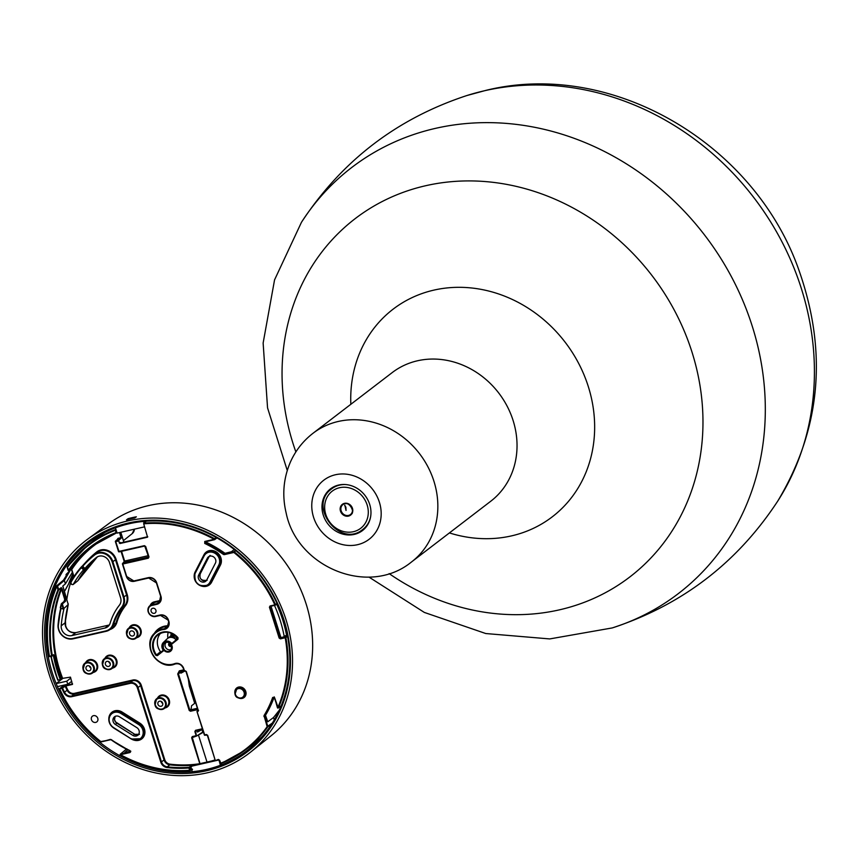 <?xml version="1.0" encoding="UTF-8"?>
<svg xmlns="http://www.w3.org/2000/svg" width="859" height="859" viewBox="0 0 859 859"><rect width="100%" height="100%" fill="white"/><g stroke="black" fill="none" stroke-linecap="round" stroke-linejoin="round"><path stroke-width="1.29" d="M369.703 504.426A26.275 23.397 -127.5 0 0 330.49 488.868A26.275 23.397 -127.5 0 0 327.902 523.947A26.275 23.397 -127.5 0 0 362.455 530.583A26.275 23.397 -127.5 0 0 369.703 504.426M332.347 487.59A26.275 23.397 -127.5 0 0 329.974 490.274M360.963 530.712A26.275 23.397 -127.5 0 0 364.162 529.112M344.652 505.296L345.887 507.197L346.037 510.45L344.835 505.199M221.235 763.479L221.525 764.413L220.398 765.294L218.948 759.85M284.093 620.295A131.856 117.382 -127.5 0 0 75.409 552.863A131.856 117.382 -127.5 0 0 143.066 767.431A131.856 117.382 -127.5 0 0 284.093 620.295M283.513 620.219A130.761 116.405 52.5 0 1 249.024 749.123A130.761 116.405 52.5 0 1 75.528 717.362A130.761 116.405 52.5 0 1 89.97 541.578A130.761 116.405 52.5 0 1 283.513 620.219M286.058 619.854A134.079 119.358 52.5 0 1 250.688 752.033A134.079 119.358 52.5 0 1 72.79 719.466A134.079 119.358 52.5 0 1 87.597 539.216A134.079 119.358 52.5 0 1 286.058 619.854M257.958 741.102A130.3 115.997 52.5 0 1 254.769 743.014M97.368 537.616A130.3 115.997 52.5 0 1 100.031 535.039M68.978 571.632L66.304 574.209A130.547 116.223 52.5 0 0 65.971 574.896L66.315 575.165A130.117 115.825 52.5 0 1 66.648 574.478L66.304 574.209M65.735 626.651A130.3 115.997 52.5 0 1 65.456 619.554M66.83 599.378A130.3 115.997 52.5 0 1 70.803 582.069M71.05 581.275A130.3 115.997 52.5 0 1 73.208 575.133M62.965 678.277L56.179 683.603A130.761 116.405 52.5 0 0 57.446 686.62L67.764 684.269L66.787 681.187L56.179 683.603M144.634 526.835L117.103 533.106L115.439 527.823A130.761 116.405 52.5 0 1 143.507 521.424L144.001 522.981M220.398 765.294A130.761 116.405 52.5 0 1 192.33 771.693L190.666 766.411L191.74 765.541L215.201 760.194M67.324 574.435L66.315 575.165M68.001 573.297L66.648 574.478M70.76 678.073L66.787 681.187M71.78 681.337L67.764 684.269M128.088 518.675L126.488 519.856A134.015 119.304 52.5 0 1 134.756 517.966L136.356 516.796A133.972 119.261 -127.5 0 0 128.088 518.675L128.335 519.373M145.128 522.111L144.87 521.306M218.734 760.011L190.666 766.411M250.688 752.033L270.972 735.862A133.585 118.918 -127.5 0 0 306.201 604.167A133.585 118.918 -127.5 0 0 108.481 523.84L87.597 539.216M171.209 633.19L170.78 635.939L172.036 635.789L172.391 633.717M172.068 637.464L172.036 635.789M167.999 638.162L170.78 635.939L170.78 637.357M170.222 645.066L171.016 644.54M170.801 644.25L170.05 644.862M167.913 638.216A13.186 11.736 52.5 0 1 168.214 632.353M177.931 639.225L177.996 637.732A15.87 14.131 -127.5 0 0 157.476 634.576A15.87 14.131 -127.5 0 0 155.93 655.363L156.521 654.923A15.322 13.637 52.5 0 1 158.389 634.554A15.322 13.637 52.5 0 1 177.824 637.904L171.478 644.39L177.931 639.225L177.792 638.645L171.725 643.498A6.045 5.39 -127.5 0 0 163.414 642.425A6.045 5.39 -127.5 0 0 163.307 650.231L163.854 650.478L163.307 650.231M163.307 650.306L163.414 642.425L167.108 638.86A6.647 5.916 52.5 0 1 176.159 639.955M196.722 735.938L202.735 732.104L196.486 736.066L195.53 731.32L196.775 730.494M196.797 730.612L197.43 732.04M62.804 586.139A125.951 112.132 52.5 0 1 62.857 585.988L68.205 604.511A114.311 101.759 -127.5 0 0 65.112 622.775L61.204 625.857A114.215 101.673 -127.5 0 1 63.877 609.267L63.523 609.138M160.579 633.276A15.226 13.551 -127.5 0 0 160.526 651.723L156.521 654.923L157.401 655.642L163.854 650.478A5.498 4.896 52.5 0 1 163.908 642.704A5.498 4.896 52.5 0 1 171.478 644.39M161.277 651.852L160.526 651.723M197.795 708.933L190.526 710.586L191.697 709.577L191.052 709.18L189.882 710.178L178.382 673.714L177.716 673.961L189.216 710.436L189.882 710.178L190.505 711.241L197.989 709.534M191.697 709.577L197.581 708.235M179.606 671.233L178.382 673.714L179.649 672.994L179.907 671.169M186.049 671.534L198.236 710.318L186.317 671.502L184.46 670.825L183.772 668.656A7.087 6.314 -127.5 0 0 174.667 663.642A18.318 16.3 52.5 0 1 151.141 650.703A18.318 16.3 52.5 0 1 163.897 629.486A7.087 6.314 -127.5 0 0 168.836 621.272L168.504 620.23A7.087 6.314 -127.5 0 0 160.139 615.001L155.2 616.128A5.68 5.057 52.5 0 1 148.5 611.941A5.68 5.057 52.5 0 1 151.839 605.455L156.778 604.339A7.087 6.314 -127.5 0 0 160.944 596.243L156.725 582.874A7.087 6.314 -127.5 0 0 148.36 577.635L133.843 580.952A6.045 5.39 52.5 0 1 126.703 576.486L122.773 564.03L148.349 558.2L148.382 557.534L122.612 563.472L124.662 561.743L127.615 561.067L126.896 561.926L148.994 556.954L145.686 546.474L144.398 545.658L118.499 551.499L115.428 541.642M120.013 543.511L120.926 542.824L120.249 542.437L119.369 543.103L120.013 543.511L147.565 537.186L143.7 523.85A128.657 114.537 52.5 0 1 214.17 539.312L204.743 541.46L204.732 543.436A119.906 106.741 52.5 0 1 223.437 554.463L223.888 553.883A120.443 107.225 -127.5 0 0 205.097 542.813L206.074 541.138M206.074 542.126A120.475 107.246 52.5 0 1 224.8 553.164L223.888 553.883L224.274 554.646L233.863 552.455L233.895 551.789L233.863 552.455A128.657 114.537 52.5 0 1 274.826 604.876L270.07 605.96L269.425 607.206L279.154 638.065L280.453 638.871L285.897 637.593L285.231 637.12L285.199 637.786A128.657 114.537 52.5 0 1 277.768 707.709L274.343 697.733M235.559 550.479L233.895 551.789L224.306 553.98L224.8 553.164M225.219 553.26L231.458 551.725L234.292 549.481M279.154 638.065L279.841 637.797L270.113 606.948L271.036 606.196M271.047 606.271L280.764 637.077L279.841 637.797L280.453 638.871M277.478 604.414L276.909 604.682A128.7 114.569 52.5 0 1 286.616 635.477L285.231 637.12L280.485 638.205L281.408 637.485L280.764 637.077M281.408 637.485L286.444 636.175L287.11 636.648L287.314 635.284A129.247 115.052 -127.5 0 0 285.746 628.09M274.085 697.401A120.475 107.246 52.5 0 1 265.592 715.085L264.658 715.783A120.443 107.225 -127.5 0 0 273.355 697.529L274.322 697.658L273.516 697.325M272.324 723.053L267.149 726.65L267.825 726.392L264.615 716.202L265.592 715.085M265.549 715.504L267.772 721.775L273.516 717.512L274.257 719.863M202.541 729.227L197.506 732.029M202.402 728.754L195.508 730.322L194.864 731.578L196.163 735.691L192.287 736.571L196.507 736.056A0.548 0.548 0 0 0 196.625 736.013L202.531 732.695M199.997 763.662L192.319 737.57L196.453 736.077M193.941 736.646L191.643 737.817L199.803 763.705M207.674 735.315L206.385 734.509L204.667 734.907L207.352 735.325L215.158 760.097L207.674 735.315L206.385 734.509M207.406 735.347L215.158 760.097A0.548 0.548 0 0 0 215.802 760.462L218.336 759.431L219.625 760.247L218.336 759.431M195.831 730.708L202.531 729.173L195.831 730.708M202.413 732.738L202.735 732.104L202.413 732.738M203.358 731.804L202.735 732.104L201.929 729.538M204.936 735.283L204.388 734.939M218.615 759.818L215.802 760.462L218.658 759.818L220.248 763.243L219.367 760.279M215.104 759.893L211.701 760.988M198.279 710.339L197.914 711.553L197.366 711.027L197.022 711.703L204.667 734.907L197.065 711.724M198.45 734.982L206.998 762.062M119.369 543.103L118.703 540.268L115.385 541.621L117.93 539.012L121.119 538.292L119.541 532.548M155.898 610.255A2.695 2.394 52.5 0 1 151.613 612.252A2.695 2.394 52.5 0 1 151.882 608.655A2.695 2.394 52.5 0 1 155.898 610.255M63.706 608.344L62.32 603.952L61.633 604.21L63.394 609.02L68.205 604.511L68.108 603.426M64.103 601.429A118.424 105.432 -127.5 0 1 64.715 599.378L65.402 599.11L62.17 588.877L61.494 589.145L64.715 599.378L64.586 601.117L65.563 601.214L62.32 603.952L61.483 603.641L61.633 604.21A117.254 104.379 52.5 0 0 60.656 607.807L60.355 607.463A117.801 104.873 -127.5 0 1 61.311 603.963M63.394 609.138L60.667 608.161L63.051 608.687M195.766 702.501L191.536 705.776L191.106 709.298M66.766 685.503L69.407 684.612M124.899 752.505A125.886 112.057 52.5 0 1 124.791 752.452L127.83 749.918M198.161 710.092L197.141 711.155A0.548 0.548 0 0 0 197.022 711.703L204.335 734.917A0.548 0.548 0 0 0 204.979 735.283L206.708 734.896M198.161 710.78L185.995 671.513L184.814 671.19L185.351 671.072M183.772 668.656L183.45 668.667C181.668 664.662 178.865 663.105 175.053 664.007L175.053 664.007A6.539 5.82 52.5 0 1 183.482 668.624L184.782 671.201A0.548 0.548 0 0 1 184.137 670.836L183.504 668.689M179.187 671.405L183.955 670.245L179.316 670.847L177.716 673.961M184.728 671.201L184.191 670.858M179.552 672.146L181.024 673.145L184.524 671.201M64.586 601.117L61.343 603.866M67.249 566.951L67.281 566.886A0.548 0.548 0 0 0 67.195 567.391L68.43 570.269L67.517 567.37A128.657 114.537 52.5 0 1 115.331 530.314L115.364 529.649A129.204 115.02 -127.5 0 0 87.382 545.519A129.204 115.02 -127.5 0 0 67.281 566.886L87.382 545.519L94.995 539.452A129.398 115.192 -127.5 0 1 105.292 532.226M54.128 655.417L53.537 654.665L52.313 655.557A125.693 111.895 52.5 0 1 58.659 589.886L61.257 587.953L61.494 589.145A125.081 111.348 52.5 0 0 62.632 678.352L61 679.405A125.661 111.863 52.5 0 1 54.128 655.417L53.43 655.61A126.209 112.346 -127.5 0 0 60.323 679.673L61 679.405M62.17 588.877L61.268 587.588L58.67 589.532L57.574 586.053L56.597 585.945L57.574 586.053L64.307 580.48L63.48 580.169L56.619 585.913M56.587 585.999A129.204 115.02 -127.5 0 0 49.156 656.126L49.124 656.179A0.548 0.548 0 0 0 49.779 656.62L51.937 656.126L49.124 656.179C44.765 631.236 47.256 607.818 56.597 585.945A0.548 0.548 0 0 1 56.748 585.741L63.502 580.136L64.35 580.416L70.996 569.077M65.381 583.895L64.35 580.416L65.434 583.841L62.857 585.988L62.911 586.944M70.094 569.732L63.587 580.072M51.937 656.126A0.548 0.548 0 0 0 52.141 656.04L53.537 654.665M49.178 656.222L49.715 656.609M50.971 656.351A129.247 115.052 -127.5 0 0 57.811 680.124L58.111 680.178A128.7 114.569 52.5 0 1 51.239 656.287M57.811 680.124L60.323 679.673M67.249 567.412L68.097 570.279A0.548 0.548 0 0 0 68.945 570.559L68.43 570.269A126.241 112.379 -127.5 0 1 116.062 532.601L115.331 530.314M68.172 570.301L68.945 570.559L71.576 568.637L69.053 570.451A125.693 111.895 52.5 0 1 92.589 545.948A125.693 111.895 52.5 0 1 116.362 532.988M110.038 629.518A12.874 11.468 -127.5 0 0 116.856 622.474A59.722 53.172 52.5 0 1 125.5 605.681A12.874 11.468 -127.5 0 0 127.239 594.653L116.126 559.424L112.851 561.636A12.273 10.92 -127.5 0 0 94.404 554.484A117.823 104.884 -127.5 0 0 82.464 565.877L81.111 567.187M73.992 576.572L71.748 569.485L70.663 568.411M121.055 551.435L124.362 561.926M199.718 763.726A125.081 111.348 52.5 0 1 169.996 764.166A5.959 5.304 52.5 0 1 164.745 759.678L141.295 685.321A7.183 6.4 -127.5 0 0 132.823 680.027L74.389 693.342A5.959 5.304 52.5 0 1 67.743 689.895A125.081 111.348 52.5 0 1 65.853 685.954L72.414 684.43L70.459 677.128L62.632 678.352M67.346 684.322L66.573 685.267M66.809 685.214L72.596 683.893L66.734 685.557M69.461 684.602L68.011 684.086L69.643 684.559M110.661 739.76L100.804 741.564A128.657 114.537 52.5 0 1 59.679 688.8L61.837 688.306A126.241 112.379 -127.5 0 0 63.867 692.558A7.108 6.335 -127.5 0 0 71.802 696.67L130.235 683.356A6.024 5.369 52.5 0 1 137.343 687.801L160.794 762.158A7.108 6.335 -127.5 0 0 167.065 767.516A126.241 112.379 -127.5 0 0 188.883 768L189.56 767.731L188.98 767.323L188.883 768L189.839 770.684L192.534 769.396M92.16 716.406A3.554 3.157 52.5 0 1 97.099 717.072A3.554 3.157 52.5 0 1 92.203 721.066A3.554 3.157 52.5 0 1 92.16 716.406M137.021 727.756A4.81 4.284 52.5 0 1 133.027 735.508L115.299 724.427A4.81 4.284 52.5 0 1 119.294 716.664L137.021 727.756M207.481 557.953A4.81 4.284 52.5 0 1 215.502 562.967L206.675 580.104A4.81 4.284 52.5 0 1 198.644 575.09L207.481 557.953L209.07 556.686L200.276 573.748M171.553 645.538A1.546 1.374 52.5 0 1 169.857 643.316M134.369 632.933A2.695 2.394 52.5 0 1 130.096 634.941A2.695 2.394 52.5 0 1 130.353 631.344A2.695 2.394 52.5 0 1 134.369 632.933M90.829 667.754A2.695 2.394 52.5 0 1 86.544 669.752A2.695 2.394 52.5 0 1 86.813 666.154A2.695 2.394 52.5 0 1 90.829 667.754M110.188 663.341A2.695 2.394 52.5 0 1 105.904 665.338A2.695 2.394 52.5 0 1 106.172 661.752A2.695 2.394 52.5 0 1 110.188 663.341M162.695 703.199A2.695 2.394 52.5 0 1 158.41 705.196A2.695 2.394 52.5 0 1 158.679 701.599A2.695 2.394 52.5 0 1 162.695 703.199M122.504 564.062L126.38 576.496L122.45 564.041A0.548 0.548 0 0 1 122.612 563.472L124.641 561.088L121.57 551.317M148.263 555.687L124.319 561.099L124.405 561.915M122.461 554.098L123.256 557.663M123.299 557.716L122.203 554.13M65.853 685.954L61.837 688.306M90.882 667.969A2.695 2.394 52.5 0 1 89.4 666.026M110.242 663.556A2.695 2.394 52.5 0 1 108.749 661.613M162.759 703.414A2.695 2.394 52.5 0 1 161.267 701.47M125.35 752.43L130.235 751.314M73.133 584.539L77.804 580.781A0.548 0.548 0 0 0 77.933 580.63L97.357 556.847A114.311 101.759 -127.5 0 0 77.911 580.652L72.747 584.625L71.49 584.378L70.889 582.456A117.254 104.379 52.5 0 1 81.315 567.713L83.527 569.807L84.042 569.281L81.83 567.187L82.657 566.403A117.275 104.401 52.5 0 1 94.533 555.075A11.725 10.437 52.5 0 1 112.175 561.893L123.288 597.134A11.725 10.437 52.5 0 1 121.71 607.173A60.882 54.192 -127.5 0 0 112.894 624.278A11.725 10.437 52.5 0 1 105.882 630.914L72.725 638.473A11.725 10.437 52.5 0 1 58.358 625.298A117.275 104.401 52.5 0 1 61.086 608.322M83.527 569.807A114.193 101.652 52.5 0 0 73.24 584.41L72.747 584.625M81.433 566.929L84.042 569.281M84.365 569.023L84.88 568.508L82.443 565.898L96.895 552.498A12.327 10.974 52.5 0 1 115.45 559.681L126.552 594.922A12.327 10.974 52.5 0 1 124.899 605.477A60.27 53.655 -127.5 0 0 116.169 622.421A12.327 10.974 52.5 0 1 112.497 627.714L109.92 629.604A12.273 10.92 -127.5 0 0 113.571 624.343L116.856 622.474M61.204 625.857A8.654 7.71 52.5 0 0 71.812 635.596L104.97 628.047A8.654 7.71 52.5 0 0 107.568 626.855A8.654 7.71 52.5 0 0 110.145 623.14A63.942 56.919 52.5 0 1 119.412 605.166A8.654 7.71 52.5 0 0 120.582 597.757L109.469 562.516A8.654 7.71 52.5 0 0 96.444 557.47L96.444 557.47A8.654 7.71 52.5 0 1 96.444 557.47A114.215 101.673 -127.5 0 0 84.88 568.508M117.619 539.291L117.962 538.346L117.296 539.506M144.677 546.045L119.143 551.875L115.707 541.61L118.682 540.923M127.615 561.067L128.753 560.132M274.322 697.658L272.679 697.454A119.906 106.741 52.5 0 1 264.014 715.611L267.149 726.65A128.657 114.537 52.5 0 1 220.57 763.232L220.248 763.243A0.548 0.548 0 0 0 220.967 763.587L219.625 760.247M220.312 763.264L220.924 763.597M274.612 697.691L277.436 707.719A0.548 0.548 0 0 0 278.273 707.999L274.612 697.691L272.679 697.454M273.355 697.529L274.268 696.896M277.5 707.741L278.273 707.999L281.097 706.023M281.14 705.905L278.434 707.816A129.204 115.02 -127.5 0 0 285.897 637.593L287.11 636.648M284.007 636.734L284.114 636.047L287.314 635.284M277.564 604.36L276.705 603.652L275.481 604.553A129.204 115.02 -127.5 0 0 234.335 551.908L235.849 550.716M214.525 539.677L216.994 537.927L214.696 539.602A0.548 0.548 0 0 1 214.482 539.699L204.947 541.889M205.097 542.813L205.108 541.825L214.439 539.699M216.243 537.509L214.557 538.711A129.204 115.02 -127.5 0 0 143.743 523.185L143.7 523.85M274.3 719.799L273.516 717.512M143.743 523.185L146.331 521.198M64.683 684.967L59.389 688.768M271.841 723.815L267.761 726.843A129.204 115.02 -127.5 0 1 244.557 750.594L220.967 763.587A129.204 115.02 -127.5 0 0 244.557 750.594L252.385 744.828A129.398 115.192 -127.5 0 0 262.038 736.764M70.857 581.618L70.889 582.456L70.857 581.618A117.801 104.873 -127.5 0 1 81.079 567.219A0.548 0.548 0 0 1 81.165 567.123M71.329 568.808L73.767 576.915M107.472 536.886A125.081 111.348 52.5 0 0 71.748 569.485L71.576 568.637A125.629 111.842 -127.5 0 1 93.889 545.014M191.117 769.771L190.118 770.577A0.548 0.548 0 0 1 189.839 770.684C165.959 772.391 142.819 767.173 120.432 755.04L120.346 754.138A0.548 0.548 0 0 0 120.432 755.04L120.485 755.018A129.204 115.02 -127.5 0 0 189.893 770.663L189.56 767.731L191.493 766.658M191.589 765.992L188.98 767.323A125.693 111.895 52.5 0 1 167.258 766.84L167.065 767.516M192.233 769.02L189.603 770.287A128.657 114.537 52.5 0 1 120.496 754.707L129.913 752.559L129.945 751.893L120.528 754.041L126.821 748.833M126.627 748.919L120.346 754.138L120.41 754.964M129.956 750.906L129.934 750.583A119.906 106.741 52.5 0 1 111.219 739.567L101.051 741.94M65.005 590.541L68.591 583.948L64.779 590.799M120.915 543.221L147.748 536.703L120.969 542.824M273.559 717.469L279.239 710.296M121.634 535.103L122.225 536.993M72.328 572.352L65.434 583.841M121.119 538.292L118.703 540.268M284.114 636.047A125.886 112.067 -127.5 0 0 274.472 605.412M338.306 421.458A81.025 72.135 -127.5 0 0 313.02 433.269C303.066 440.978 295.517 450.599 290.374 462.131C283.373 478.506 281.967 495.482 286.165 513.038C297.053 567.294 368.704 597.145 411.601 561.893A81.025 72.135 -127.5 0 0 433.935 481.265A81.025 72.135 -127.5 0 0 338.306 421.458M411.601 561.893L490.779 501.216A81.025 72.135 -127.5 0 0 513.124 420.577A81.025 72.135 -127.5 0 0 417.485 360.78A81.025 72.135 -127.5 0 0 392.209 372.591L313.02 433.269M335.45 474.748A37.227 33.136 -127.5 0 0 323.489 533.707A37.227 33.136 -127.5 0 0 380.494 520.715A37.227 33.136 -127.5 0 0 335.45 474.748M484.626 90.721A268.438 238.963 -127.5 0 0 466.899 95.532L485.883 90.378C611.587 59.25 754.17 143.399 798.634 269.361C827.893 351.739 820.925 428.995 777.728 501.119A268.438 238.963 -127.5 0 0 759.85 205.72A268.438 238.963 -127.5 0 0 484.626 90.721M612.628 627.811A268.438 238.963 -127.5 0 0 749.091 316.767A268.438 238.963 -127.5 0 0 435.513 128.356A268.438 238.963 -127.5 0 0 301.434 222.341L274.558 279.873L263.133 343.031L267.546 407.842L287.26 470.474M389.127 573.608A225.724 200.942 -127.5 0 0 626.522 579.428A225.724 200.942 -127.5 0 0 692.064 352.319A225.724 200.942 -127.5 0 0 425.656 185.727A225.724 200.942 -127.5 0 0 295.872 451.92M449.407 532.924A130.815 116.448 -127.5 0 0 588.329 386.647A130.815 116.448 -127.5 0 0 433.935 290.106A130.815 116.448 -127.5 0 0 350.837 404.299M339.541 487.729A23.408 20.831 -127.5 0 0 332.025 524.795A23.408 20.831 -127.5 0 0 367.856 516.635A23.408 20.831 -127.5 0 0 339.541 487.729M345.715 484.551A25.598 22.785 -127.5 0 0 339.681 485.077A25.598 22.785 -127.5 0 0 331.381 489.039C307.608 506.112 339.853 548.192 362.519 529.67A25.598 22.785 -127.5 0 0 370.583 516.989M348.486 516.098A6.786 6.045 -127.5 0 0 350.665 505.35A6.786 6.045 -127.5 0 0 340.271 507.712A6.786 6.045 -127.5 0 0 348.486 516.098M348.518 515.432A6.238 5.551 52.5 0 1 341.614 511.932A6.238 5.551 52.5 0 1 342.881 504.62A6.238 5.551 52.5 0 1 352.19 508.313A6.238 5.551 52.5 0 1 350.472 514.52A6.238 5.551 52.5 0 1 348.518 515.432M177.115 639.193A9.75 8.687 52.5 0 1 175.408 635.628M173.711 634.436A10.845 9.653 -127.5 0 0 175.236 639.01M173.615 637.969A11.94 10.63 52.5 0 1 173.411 637.432M163.274 650.252L157.251 655.063L163.274 650.252M192.287 736.571L191.643 737.817M195.508 730.322L194.864 731.578M223.437 554.463L224.274 554.646M204.743 541.46L204.732 543.436M148.349 558.2L148.994 556.954M186.317 671.502L185.029 670.696M197.914 711.553L198.558 710.307M155.93 655.363L157.401 655.642M172.025 645.936A5.315 4.735 -127.5 0 0 163.618 643.219A5.315 4.735 -127.5 0 0 166.345 651.874A5.315 4.735 -127.5 0 0 172.025 645.936M239.693 698.346A6.034 5.369 -127.5 0 0 245.771 691.506A6.034 5.369 -127.5 0 0 239.575 686.932A6.034 5.369 -127.5 0 0 234.808 691.978M202.337 586.289A9.868 8.783 -127.5 0 0 211.604 582.198L220.441 565.061A9.868 8.783 -127.5 0 0 216.307 551.95A9.868 8.783 -127.5 0 0 203.97 554.764L195.143 571.901A9.868 8.783 -127.5 0 0 194.177 575.648M134.401 529.165A7.226 6.442 52.5 0 1 132.157 533.664L123.428 540.633M198.257 710.565L197.366 711.027L198.182 710.168M189.216 710.436L190.505 711.241M183.815 669.816L179.316 670.847M188.25 678.674L189.291 686.105L194.649 703.102M184.073 670.632L180.132 672.844L184.073 670.643M65.563 601.214L65.402 599.11M125.5 605.681L122.311 607.377A12.273 10.92 -127.5 0 0 123.964 596.876L127.239 594.653M116.126 559.424A12.874 11.468 -127.5 0 0 96.745 551.918L94.404 554.484A12.273 10.92 -127.5 0 0 94.393 554.495L94.533 555.075M96.745 551.918A118.424 105.432 -127.5 0 0 84.837 563.279M61.955 678.621A125.629 111.842 -127.5 0 1 61.257 587.953L61.268 587.588M57.993 589.789A126.241 112.379 -127.5 0 0 51.615 655.739L49.457 656.233A128.657 114.537 52.5 0 1 56.898 586.321L57.993 589.789M60.731 608.193A117.823 104.884 -127.5 0 0 58.047 625.041A12.273 10.92 -127.5 0 0 72.994 638.86L72.725 638.473M58.047 625.041L58.015 625.094C58.831 634.661 63.845 639.246 73.036 638.86L106.162 631.301M73.036 638.86L106.237 631.279A12.273 10.92 -127.5 0 0 109.92 629.604L105.882 630.914M112.894 624.278L113.571 624.343A60.334 53.709 52.5 0 1 122.311 607.377L121.71 607.173M123.288 597.134L123.964 596.876L112.851 561.636L112.175 561.893M71.49 569.517L73.799 576.861M168.536 625.191A5.626 5.004 52.5 0 1 166.549 625.846A19.778 17.609 -127.5 0 0 154.298 633.47M160.644 600.162A5.626 5.004 52.5 0 1 159.28 600.709L154.33 601.837A7.14 6.357 -127.5 0 0 150.25 605.348M121.14 537.627L117.962 538.346M93.201 672.49A6.808 6.067 -127.5 0 0 97.4 664.683A6.808 6.067 -127.5 0 0 91.752 659.605A6.808 6.067 -127.5 0 0 85.632 662.611M112.561 668.077A6.808 6.067 -127.5 0 0 116.76 660.27A6.808 6.067 -127.5 0 0 111.112 655.192A6.808 6.067 -127.5 0 0 104.991 658.198M165.068 707.934A6.808 6.067 -127.5 0 0 169.266 700.117A6.808 6.067 -127.5 0 0 163.618 695.049A6.808 6.067 -127.5 0 0 157.508 698.056M136.753 637.668A6.808 6.067 -127.5 0 0 140.94 629.862A6.808 6.067 -127.5 0 0 135.292 624.783A6.808 6.067 -127.5 0 0 129.183 627.8M66.154 685.171L66.734 685.235M111.874 712.97A9.32 8.3 52.5 0 1 112.035 712.841A9.32 8.3 52.5 0 1 121.688 712.626L122.107 712.036A9.868 8.783 -127.5 0 0 108.814 718.607M131.277 738.955L113.56 727.927C107.944 723.106 107.332 718.156 111.713 713.088A9.309 8.289 -127.5 0 1 121.366 712.884L120.936 713.475L138.664 724.556L139.094 723.965L121.366 712.884L139.416 723.718L139.834 723.128L122.107 712.036M141.091 738.719L131.287 739.019L113.656 727.616L131.352 738.998A9.309 8.289 -127.5 0 0 140.769 738.955A9.309 8.289 -127.5 0 0 139.094 723.965L139.416 723.718A9.32 8.3 52.5 0 1 141.091 738.719A9.32 8.3 52.5 0 1 140.93 738.837M134.691 740.329A9.868 8.783 -127.5 0 0 144.559 734.778A9.868 8.783 -127.5 0 0 139.834 723.128M112.035 712.841L111.713 713.088A9.309 8.289 -127.5 0 0 113.549 727.863M129.913 752.559L130.589 751.861L129.934 750.583M113.656 727.616A8.762 7.806 52.5 0 1 109.984 715.976A8.762 7.806 52.5 0 1 120.936 713.475M138.664 724.556A8.762 7.806 52.5 0 1 142.336 736.206A8.762 7.806 52.5 0 1 131.384 738.697M206.074 552.885A9.32 8.3 52.5 0 1 206.224 552.756A9.32 8.3 52.5 0 1 217.284 553.604A9.32 8.3 52.5 0 1 219.786 564.921L220.441 565.061M206.224 552.756L205.913 553.003A9.309 8.289 -127.5 0 0 203.916 555.451L205.913 553.003A9.309 8.289 -127.5 0 1 216.962 553.851A9.309 8.289 -127.5 0 1 219.464 565.168L218.809 565.029L209.972 582.166L210.627 582.305L219.786 564.921L210.96 582.058L211.604 582.198M195.047 572.663A9.309 8.289 -127.5 0 0 197.506 583.83A9.309 8.289 -127.5 0 0 208.404 584.925A9.309 8.289 -127.5 0 0 210.627 582.305L210.96 582.058A9.32 8.3 52.5 0 1 208.737 584.678A9.32 8.3 52.5 0 1 208.565 584.796M203.873 555.526L195.347 573.017L204.174 555.88A8.762 7.806 52.5 0 1 215.137 553.389A8.762 7.806 52.5 0 1 218.809 565.029M208.737 584.678L208.404 584.925C198.354 587.416 193.909 583.315 195.057 572.62L204.174 555.88M209.972 582.166A8.762 7.806 52.5 0 1 199.02 584.668A8.762 7.806 52.5 0 1 195.347 573.017M173.099 634.092A9.105 8.107 -127.5 0 0 173.454 637.893M235.366 694.265A4.929 4.392 52.5 0 1 240.638 688.757A4.929 4.392 52.5 0 1 243.161 696.789A4.929 4.392 52.5 0 1 235.366 694.265M235.076 694.222A5.476 4.875 -127.5 0 0 243.183 697.519A5.476 4.875 -127.5 0 0 243.784 690.153A5.476 4.875 -127.5 0 0 236.515 688.821A5.476 4.875 -127.5 0 0 235.076 694.222M236.676 688.703A5.487 4.886 52.5 0 1 236.837 688.574A5.487 4.886 52.5 0 1 245.083 691.763A5.487 4.886 52.5 0 1 243.505 697.283A5.487 4.886 52.5 0 1 243.344 697.39M171.489 645.796L171.607 645.689A1.568 1.396 52.5 0 1 169.137 644.884A1.568 1.396 52.5 0 1 169.728 643.219L169.588 643.305M169.47 643.047A1.879 1.675 -127.5 0 0 170.039 646.43A1.879 1.675 -127.5 0 0 171.714 645.979L170.984 650.113A4.767 4.252 52.5 0 1 164.133 649.458A4.767 4.252 52.5 0 1 166.098 642.392A4.767 4.252 52.5 0 1 170.984 650.113M166.238 642.371A4.359 3.876 -127.5 0 0 171.532 649.275M96.713 664.941A6.26 5.573 52.5 0 1 94.909 671.233L92.343 673.123A6.206 5.519 -127.5 0 0 94.125 666.895A6.206 5.519 -127.5 0 0 84.794 663.277A6.206 5.519 -127.5 0 0 83.162 669.397A6.206 5.519 -127.5 0 0 92.343 673.123C87.006 674.54 83.924 673.316 83.119 669.451L84.794 663.277L87.296 661.29A6.26 5.573 52.5 0 1 96.713 664.941M116.072 660.528A6.26 5.573 52.5 0 1 114.268 666.82L111.702 668.71A6.206 5.519 -127.5 0 0 113.485 662.482A6.206 5.519 -127.5 0 0 104.154 658.874A6.206 5.519 -127.5 0 0 102.522 664.984A6.206 5.519 -127.5 0 0 111.702 668.71C106.355 670.127 103.284 668.903 102.479 665.038L104.154 658.874L106.656 656.877A6.26 5.573 52.5 0 1 116.072 660.528M168.589 700.386A6.26 5.573 52.5 0 1 166.786 706.667L164.209 708.568A6.206 5.519 -127.5 0 0 165.991 702.34A6.206 5.519 -127.5 0 0 156.671 698.721A6.206 5.519 -127.5 0 0 155.028 704.842A6.206 5.519 -127.5 0 0 164.209 708.568C158.872 709.985 155.801 708.761 154.996 704.895L156.671 698.721L159.162 696.735A6.26 5.573 52.5 0 1 168.589 700.386M140.264 630.119A6.26 5.573 52.5 0 1 138.46 636.412L135.883 638.312A6.206 5.519 -127.5 0 0 137.676 632.084A6.206 5.519 -127.5 0 0 128.345 628.466A6.206 5.519 -127.5 0 0 126.713 634.576A6.206 5.519 -127.5 0 0 135.883 638.312C130.547 639.73 127.476 638.495 126.67 634.629L128.345 628.466L130.847 626.469A6.26 5.573 52.5 0 1 140.264 630.119M126.992 634.618A5.659 5.036 52.5 0 1 133.038 628.305A5.659 5.036 52.5 0 1 135.947 637.507A5.659 5.036 52.5 0 1 126.992 634.618M83.452 669.44A5.659 5.036 52.5 0 1 89.497 663.127A5.659 5.036 52.5 0 1 92.396 672.329A5.659 5.036 52.5 0 1 83.452 669.44M102.812 665.027A5.659 5.036 52.5 0 1 108.857 658.713A5.659 5.036 52.5 0 1 111.756 667.915A5.659 5.036 52.5 0 1 102.812 665.027M155.318 704.874A5.659 5.036 52.5 0 1 161.363 698.571A5.659 5.036 52.5 0 1 164.262 707.773A5.659 5.036 52.5 0 1 155.318 704.874M169.996 764.166L169.803 764.843A125.629 111.842 -127.5 0 0 193.425 765.154M164.745 759.678L164.058 759.947A6.507 5.788 -127.5 0 0 169.803 764.843L167.258 766.84A6.561 5.841 52.5 0 1 161.471 761.901L160.794 762.158M141.295 685.321L140.618 685.589L164.058 759.947L161.471 761.901L138.031 687.544L137.343 687.801M132.823 680.027L132.791 680.693A6.636 5.906 52.5 0 1 140.618 685.589L138.031 687.544A6.571 5.852 -127.5 0 0 130.267 682.69L130.235 683.356M74.389 693.342L74.357 694.008L132.791 680.693L130.267 682.69L71.834 696.005L71.802 696.67M67.743 689.895L67.099 690.239A6.507 5.788 -127.5 0 0 74.357 694.008L71.834 696.005A6.561 5.841 52.5 0 1 64.511 692.204L63.867 692.558M65.166 686.212A125.629 111.842 -127.5 0 0 67.099 690.239L64.511 692.204A125.693 111.895 52.5 0 1 62.524 688.059M159.28 600.709L159.248 601.375A6.174 5.498 -127.5 0 0 160.279 601.01M154.33 601.837L154.309 602.503L159.248 601.375L156.778 604.339M160.676 596.286A6.539 5.82 52.5 0 1 159.302 602.331A6.539 5.82 52.5 0 1 156.8 603.673L151.86 604.8A6.228 5.541 -127.5 0 0 149.487 606.078L151.796 603.856A6.593 5.873 52.5 0 1 154.309 602.503L151.839 605.455M166.549 625.846L166.474 626.512A6.174 5.498 -127.5 0 0 168.171 626.039M168.568 621.315A6.539 5.82 52.5 0 1 167.194 627.36A6.539 5.82 52.5 0 1 163.983 628.82A18.855 16.793 -127.5 0 0 154.738 633.019L157.047 630.796A19.231 17.116 52.5 0 1 166.474 626.512L163.897 629.486M71.812 635.596L75.882 632.611A8.751 7.795 -127.5 0 1 65.112 622.775L68.248 604.435M65.144 622.721C65.767 629.583 69.343 632.879 75.882 632.611L108.996 625.062L75.925 632.6M104.97 628.047L108.996 625.062A8.751 7.795 -127.5 0 0 109.308 624.987L109.082 625.051M145.686 546.474L144.398 545.658M145.429 546.507L148.564 557.448M124.351 561.056L124.48 561.829M133.843 580.952L126.703 576.486M126.423 576.518A6.593 5.873 -127.5 0 0 134.133 581.328M156.725 582.874L156.435 582.842A6.539 5.82 52.5 0 0 148.714 578.01L148.36 577.635M134.187 581.318L148.65 578.021L134.165 581.328M156.456 582.907L160.944 596.243M160.429 615.388L155.2 616.128M160.139 615.001L160.461 615.388A6.539 5.82 52.5 0 1 168.214 620.198L160.461 615.388L155.522 616.504C148.65 615.656 146.631 612.177 149.487 606.078A6.228 5.541 -127.5 0 0 148.8 613.251A6.228 5.541 -127.5 0 0 155.49 616.515M168.235 620.262L168.514 621.282L168.504 620.23M167.194 627.36L168.836 621.272M175.043 664.007A18.855 16.793 -127.5 0 1 153.289 655.804A18.855 16.793 -127.5 0 1 154.738 633.019C141.005 644.722 158.507 671.384 175.053 664.007L174.667 663.642M264.014 715.611L264.658 715.783L263.928 716.46M276.415 604.349L276.705 603.652M270.07 605.96L269.425 607.206M270.274 606.4L275.095 605.262M59.421 688.843A129.204 115.02 -127.5 0 0 100.664 741.779M82.464 565.877L81.165 567.133M60.774 607.968L58.358 625.298M192.48 769.417L191.342 769.696L190.193 766.378M111.219 739.567L111.165 739.835A120.443 107.225 -127.5 0 0 129.87 750.863M130.138 751.797L129.892 750.927L111.165 739.835M59.357 688.821C68.967 709.749 82.732 727.423 100.653 741.843A0.548 0.548 0 0 0 101.115 741.951L110.381 739.384M130.793 751.185L129.945 751.893M68.591 583.895L72.854 574.027A126.133 112.282 -127.5 0 0 68.559 583.991M120.818 542.845L120.249 542.437M120.743 532.279L123.857 542.147M129.763 561.271L129.355 560.004L129.709 561.281M206.267 580.738A4.843 4.316 -127.5 0 1 200.244 573.823L209.07 556.686A4.843 4.316 -127.5 0 1 209.392 556.16M207.18 580.244C201.371 581.028 199.063 578.88 200.265 573.791L198.644 575.09M115.299 724.427L116.899 723.214L134.691 734.273L115.535 721.882L114.505 719.541L115.203 716.245A4.843 4.316 -127.5 0 0 116.899 723.214L116.974 723.257M139.534 734.273L134.702 734.338M133.027 735.508L134.627 734.295A4.843 4.316 -127.5 0 0 138.632 734.778M189.291 686.105L190.43 685.579M466.899 95.532C396.965 118.521 341.818 160.783 301.434 222.341M777.728 501.119C737.355 562.666 682.196 604.94 612.263 627.929L549.717 638.924L485.764 633.534L424.325 612.424L368.973 577.098M362.519 529.67L366.052 527.072M331.381 489.039L334.817 486.312M342.881 504.62C349.001 499.197 356.227 513.714 350.472 514.52M171.22 643.917L169.846 645.012M64.726 600.903L61.483 603.641A0.548 0.548 0 0 0 61.311 603.909L60.323 607.517A0.548 0.548 0 0 0 60.667 608.161L63.426 609.192M134.434 529.155L132.157 533.664M63.469 580.169L70.084 569.742M57.778 680.188L50.874 656.061M236.837 688.574L235.033 694.276C235.71 697.691 238.426 698.764 243.183 697.519L243.505 697.283M165.282 642.672C167.28 641.329 169.416 642.425 171.703 645.957M158.389 634.554C165.089 630.538 171.542 631.666 177.77 637.936L177.792 638.645M117.737 539.108L115.546 541.041A0.548 0.548 0 0 0 115.385 541.621L118.499 551.499A0.548 0.548 0 0 0 119.143 551.875L144.72 546.045L148.671 556.965M159.302 602.331L160.622 596.253L156.402 582.885L148.682 578.021M270.392 606.347L275.138 605.262A0.548 0.548 0 0 0 275.342 605.166L276.566 604.274M70.835 581.65L81.09 567.198M116.384 532.988L92.589 545.948M120.786 532.269L123.9 542.136M209.102 556.653L210.111 555.408M173.142 634.114L173.55 637.936"/></g></svg>
